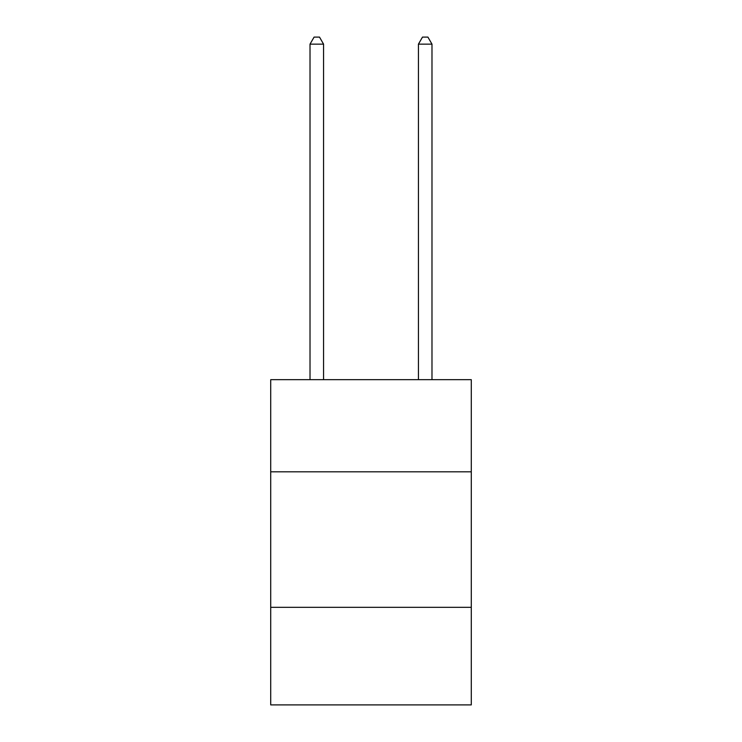 <?xml version="1.0" encoding="UTF-8"?>
<svg xmlns="http://www.w3.org/2000/svg" width="742" height="742" viewBox="0 0 742 742"><rect width="100%" height="100%" fill="white"/><g stroke="black" fill="none" stroke-linecap="round" stroke-linejoin="round"><path stroke-width="1.11" d="M471.281 471.819L471.281 379.672L270.719 379.672L270.719 471.819L471.281 471.819L471.281 704.9L270.719 704.9L270.719 471.819M471.281 607.336L270.719 607.336M323.568 379.672L323.568 44.149L310.017 44.149L310.017 379.672M310.017 44.149L314.089 37.1L319.505 37.1L323.568 44.149M431.983 379.672L431.983 44.149L418.432 44.149L418.432 379.672M418.432 44.149L422.495 37.1L427.911 37.1L431.983 44.149"/></g></svg>
